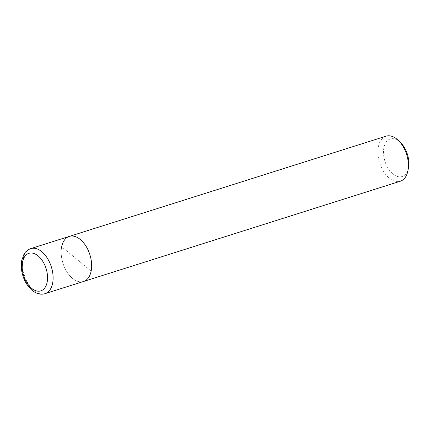 <?xml version="1.0" encoding="UTF-8"?>
<svg xmlns="http://www.w3.org/2000/svg" width="430" height="430" viewBox="0 0 430 430"><rect width="100%" height="100%" fill="white"/><g stroke="black" fill="none" stroke-linecap="round" stroke-linejoin="round"><path stroke-width="0.32" stroke-dasharray="2.15 1.61" d="M69.284 236.414A23.634 14.126 -107.6 0 0 61.689 246.766A23.634 14.126 -107.6 0 0 66.929 271.873A23.634 14.126 -107.6 0 0 83.544 281.478A23.634 14.126 -107.6 0 1 66.929 271.873A23.634 14.126 -107.6 0 1 61.689 246.766L91.138 271.131M386.033 136.176A23.634 14.126 -107.6 0 0 378.438 146.528A23.634 14.126 -107.6 0 0 383.678 171.635A23.634 14.126 -107.6 0 0 400.292 181.24M400.577 142.593A19.694 11.771 -107.6 0 0 383.904 147.603A19.694 11.771 -107.6 0 0 392.912 173.946A19.694 11.771 -107.6 0 0 408.446 167.91A19.694 11.771 -107.6 0 0 408.5 167.625M30.745 248.61A23.634 14.126 -107.6 0 0 23.15 258.962A23.634 14.126 -107.6 0 0 33.959 290.572A23.634 14.126 -107.6 0 0 45.005 293.674"/><path stroke-width="0.64" d="M407.952 170.554A23.634 14.126 -107.6 0 0 398.449 140.513L400.577 142.593A19.694 11.771 -107.6 0 1 408.5 167.625L407.952 170.554A23.634 14.126 -107.6 0 1 407.887 170.893A23.634 14.126 -107.6 0 1 400.292 181.24L83.544 281.478A23.634 14.126 -107.6 0 0 91.138 271.131A23.634 14.126 -107.6 0 0 85.898 246.019A23.634 14.126 -107.6 0 0 69.284 236.414A23.634 14.126 -107.6 0 0 61.689 246.766M45.005 293.674L83.544 281.478A23.634 14.126 -107.6 0 0 91.138 271.131A23.634 14.126 -107.6 0 0 85.898 246.019A23.634 14.126 -107.6 0 0 69.284 236.414L30.745 248.61C25.934 250.459 24.343 253.598 23.951 254.264L21.651 260.714L21.5 269.546C22.779 278.28 26.316 285.224 32.099 290.368C36.48 293.846 40.785 294.953 45.005 293.674A23.634 14.126 -107.6 0 0 52.6 283.327A23.634 14.126 -107.6 0 0 41.796 251.717A23.634 14.126 -107.6 0 0 30.745 248.61M398.449 140.513A23.634 14.126 -107.6 0 0 386.033 136.176L69.284 236.414M22.596 261.945A19.694 11.771 -107.6 0 0 31.6 288.288A19.694 11.771 -107.6 0 0 47.133 282.247A19.694 11.771 -107.6 0 0 38.13 255.904A19.694 11.771 -107.6 0 0 22.596 261.945"/></g></svg>
